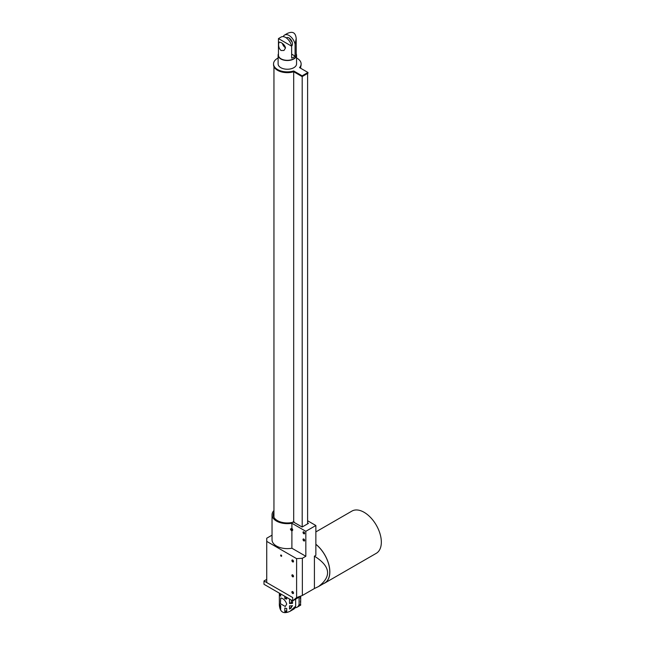 <?xml version="1.0" encoding="UTF-8"?>
<svg xmlns="http://www.w3.org/2000/svg" width="645" height="645" viewBox="0 0 645 645"><rect width="100%" height="100%" fill="white"/><g stroke="black" fill="none" stroke-linecap="round" stroke-linejoin="round"><path stroke-width="0.97" d="M293.693 71.764L293.693 521.628A13.384 7.724 180 0 1 293.096 521.805L293.096 522.248M302.199 76.578L302.199 526.981M307.609 522.893L308.439 523.377L302.126 527.021L293.612 522.103L294.072 521.845L293.693 521.628M294.072 521.845L294.072 522.369M307.609 73.449L307.609 523.861M291.346 607.864L291.346 605.824M300.691 600.003L300.667 602.599M299.095 597.173L299.095 604.196L300.699 605.131L300.401 601.172A10.683 6.168 0 0 0 300.699 599.705L300.699 597.326A10.683 6.168 180 0 1 300.401 598.794L300.401 596.415M289.516 609.041L289.516 605.865A10.683 6.168 0 0 0 292.548 605.695L289.516 609.041L290.911 608.235M279.35 593.15L279.35 597.625A10.683 6.168 180 0 1 279.341 597.326L279.341 599.705A10.683 6.168 0 0 0 279.35 600.003L279.35 602.051M284.816 611.645L284.816 608.001A10.683 6.168 0 0 0 286.727 608.485L286.727 611.654L284.816 611.645L286.727 610.541M280.696 593.924L280.696 596.214A10.683 6.168 180 0 1 279.857 595.109L279.857 593.44M279.857 595.109L280.696 594.625M279.857 604.518A10.683 6.168 0 0 0 280.696 605.623L280.696 609.267L279.857 607.687L279.857 604.518M279.857 607.687L280.696 607.211M299.095 604.196A10.683 6.168 60 0 1 297.079 607.219A10.683 6.168 60 0 1 295.079 607.719M279.341 602.632L279.341 605.131C279.986 612.234 283.542 614.29 290.016 611.299L293.644 609.202A10.683 6.168 -120 0 0 295.66 606.179L295.66 599.157M290.016 611.299L295.66 606.179M286.727 604.034L285.292 606.502L280.438 603.696L280.696 598.004C283.34 598.383 285.356 600.39 286.727 604.034M286.727 597.399L286.727 599.076A10.683 6.168 180 0 1 284.816 598.592L284.816 596.303M284.816 598.592L286.727 597.488M292.548 600.761L292.548 603.317A10.683 6.168 180 0 1 289.516 603.486L291.346 602.43L291.346 600.068M292.548 603.123L291.346 602.43M300.691 596.246L300.691 597.036A10.683 6.168 180 0 1 300.699 597.326M289.516 603.486L289.516 599.012M301.183 595.964L292.717 600.858L263.99 584.289L263.99 580.96L266.732 579.379M293.386 593.44A1.145 0.661 60 0 1 292.967 593.336A1.145 0.661 60 0 1 292.258 592.449A1.145 0.661 60 0 1 292.274 591.513M293.386 561.868A1.145 0.661 60 0 1 292.967 561.763A1.145 0.661 60 0 1 292.258 560.876A1.145 0.661 60 0 1 292.274 559.941M281.631 556.159A0.726 0.419 60 0 1 280.954 554.99M293.386 576.727A1.145 0.661 60 0 1 292.967 576.622A1.145 0.661 60 0 1 292.258 575.735A1.145 0.661 60 0 1 292.274 574.8M315.865 531.907L351.92 511.09A24.373 14.077 60 0 1 364.103 512.299A24.373 14.077 60 0 1 380.026 533.778A24.373 14.077 60 0 1 376.293 553.305L324.79 583.04A24.373 14.077 -120 0 0 329.087 565.609A24.373 14.077 -120 0 0 315.865 544.267M291.822 529.972L291.427 529.279M273.948 510.558A15.295 8.828 0 0 0 272.037 514.831L272.037 539.801A15.295 8.828 0 0 0 291.895 548.226L305.835 556.272L302.352 558.288L296.603 558.635L266.732 541.389L266.732 582.548L292.693 597.536L292.693 600.705L300.328 596.294M296.603 558.635L296.603 597.568L292.717 600.858M266.732 582.54L263.99 580.96M292.693 593.489A1.145 0.661 60 0 1 291.943 592.481A1.145 0.661 60 0 1 292.12 591.562A1.145 0.661 60 0 1 293.265 592.223A1.145 0.661 60 0 1 293.265 593.553A1.145 0.661 60 0 1 292.693 593.489M292.693 561.924A1.145 0.661 60 0 1 291.943 560.908A1.145 0.661 60 0 1 292.12 559.989A1.145 0.661 60 0 1 293.265 560.65A1.145 0.661 60 0 1 293.265 561.98A1.145 0.661 60 0 1 292.693 561.924M281.156 556.248A0.726 0.419 60 0 1 280.793 555.023A0.726 0.419 60 0 1 281.518 556.28A0.726 0.419 60 0 1 281.156 556.248M292.693 576.783A1.145 0.661 60 0 1 291.943 575.767A1.145 0.661 60 0 1 292.12 574.848A1.145 0.661 60 0 1 293.265 575.517A1.145 0.661 60 0 1 293.265 576.84A1.145 0.661 60 0 1 292.693 576.783M323.653 583.588A24.373 14.077 -120 0 0 324.79 583.04M291.484 530.101L291.242 529.287L291.484 530.101M318.501 586.563L314.413 588.522L314.413 556.159C330.474 566.254 331.836 576.388 318.501 586.563L324.741 582.959A24.276 14.013 -120 0 0 329.023 565.601A24.276 14.013 -120 0 0 315.865 544.348M304.529 540.865A1.145 0.661 60 0 1 304.109 540.76A1.145 0.661 60 0 1 303.4 539.881A1.145 0.661 60 0 1 303.416 538.938M304.529 533.729A1.145 0.661 60 0 1 304.109 533.625A1.145 0.661 60 0 1 303.4 532.738A1.145 0.661 60 0 1 303.416 531.803M266.732 541.389L266.732 538.22L272.037 535.157M290.782 528.836A1.145 0.661 60 0 0 291.258 530.472A1.145 0.661 -120 0 0 292.056 530.698A1.145 0.661 -120 0 0 292.185 529.634A1.145 0.661 -120 0 0 291.258 528.674L291.895 528.529A1.145 0.661 60 0 1 292.645 529.545A1.145 0.661 60 0 1 292.475 530.464A1.145 0.661 60 0 1 292.225 530.513M291.258 530.472L290.355 529.037L291.258 528.674M296.603 597.568L302.352 595.48L314.413 588.522M302.352 558.288L302.352 595.48M314.413 556.159L315.865 555.321L315.865 525.514L307.609 520.749M303.835 540.921A1.145 0.661 60 0 1 303.086 539.913A1.145 0.661 60 0 1 303.255 538.994A1.145 0.661 60 0 1 304.408 539.655A1.145 0.661 60 0 1 304.408 540.978A1.145 0.661 60 0 1 303.835 540.921M303.835 533.778A1.145 0.661 60 0 1 303.086 532.77A1.145 0.661 60 0 1 303.255 531.851A1.145 0.661 60 0 1 304.408 532.512A1.145 0.661 60 0 1 304.408 533.834A1.145 0.661 60 0 1 303.835 533.778M291.895 548.226L291.895 530.746M291.895 528.529L291.895 523.256L305.835 531.303L315.865 525.514M272.037 514.831A15.295 8.828 0 0 0 291.895 523.256M305.835 556.272L305.835 531.303M293.096 521.805L293.612 522.103A14.077 8.127 180 0 1 273.246 514.831A14.077 8.127 180 0 1 273.948 512.299M307.955 72.458L307.955 73.248L302.134 76.61L302.134 75.82L307.955 72.458L299.538 67.604A13.787 7.958 0 0 0 301.118 63.911A13.787 7.958 0 0 0 296.555 57.994M278.108 57.994A13.787 7.958 0 0 0 273.544 63.911A13.787 7.958 0 0 0 293.725 70.966L302.134 75.82M296.555 55.188L296.555 63.911A9.223 5.329 180 0 1 290.863 68.83A9.223 5.329 180 0 1 280.809 67.677A9.223 5.329 180 0 1 278.108 63.911L278.108 55.188A9.223 5.329 0 0 0 280.809 58.953A9.223 5.329 0 0 0 290.863 60.114A9.223 5.329 0 0 0 296.555 55.188A9.223 5.329 0 0 0 296.2 53.737M293.725 70.966L293.725 71.748L302.134 76.61M299.981 67.862A13.787 7.958 0 0 0 301.118 64.702L301.118 63.911M273.544 63.911L273.544 64.702A13.787 7.958 0 0 0 293.725 71.748M281.051 42.578C283.461 43.844 284.953 45.626 285.509 47.94L283.969 50.471L281.051 50.512C279.277 48.883 278.479 46.706 278.64 43.973L279.116 42.054L281.051 42.578M285.509 47.811A4.854 2.806 60 0 1 282.405 43.481M289.154 38.031L292.25 42.36M291.613 46.045A4.854 2.806 -120 0 0 292.475 43.916A4.854 2.806 -120 0 0 290.363 39.023A4.854 2.806 -120 0 0 286.622 37.724A4.854 2.806 -120 0 0 286.348 37.926M291.645 46.198A8.877 5.128 -120 0 0 281.172 37.015L278.455 38.579L291.645 46.198L291.645 58.09A8.877 5.128 180 0 0 295.079 56.115L291.645 54.132M283.236 36.62A8.877 5.128 60 0 1 284.606 35.032A8.877 5.128 60 0 1 295.079 44.215L295.079 56.115M284.606 35.032L287.331 33.459C292.709 30.968 295.668 32.677 296.2 38.579L295.079 44.215M283.01 44.997L283.01 43.965M296.2 38.579L296.2 55.188A8.877 5.128 180 0 1 290.726 59.92A8.877 5.128 180 0 1 281.051 58.816A8.877 5.128 180 0 1 278.455 55.188L278.455 38.579M278.455 53.737A9.223 5.329 0 0 0 278.108 55.188M300.707 68.281L300.707 66.612M273.948 517.363L273.948 66.612M297.079 607.219L300.699 605.131M292.475 530.464L292.056 530.698"/></g></svg>
